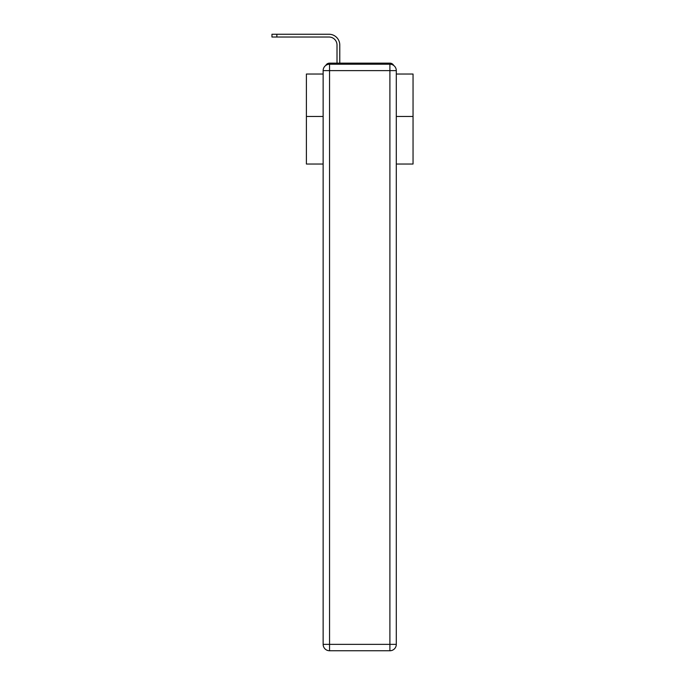 <?xml version="1.0" encoding="UTF-8"?>
<svg xmlns="http://www.w3.org/2000/svg" width="685" height="685" viewBox="0 0 685 685"><rect width="100%" height="100%" fill="white"/><g stroke="black" fill="none" stroke-linecap="round" stroke-linejoin="round"><path stroke-width="1.03" d="M396.298 164.032L413.046 164.032L413.046 74.031L396.298 74.031M323.14 116.467L306.4 116.467L306.4 74.031L323.14 74.031M306.4 116.467L306.4 164.032L323.14 164.032M393.695 65.46A4.264 4.264 0 0 0 389.902 63.148L329.545 63.148A4.264 4.264 0 0 0 325.752 65.46M413.046 116.467L396.298 116.467M329.545 63.148L337.011 63.148L337.011 45.022A7.997 7.997 0 0 0 329.005 37.024A7.997 7.997 0 0 1 337.011 45.022A7.997 7.997 0 0 0 329.005 37.024A7.997 7.997 0 0 1 337.011 45.022A7.997 7.997 0 0 0 329.005 37.024A7.997 7.997 0 0 1 337.011 45.022A7.997 7.997 0 0 0 329.005 37.024A7.997 7.997 0 0 1 337.011 45.022A7.997 7.997 0 0 0 329.005 37.024A7.997 7.997 0 0 1 337.011 45.022A7.997 7.997 0 0 0 329.005 37.024A7.997 7.997 0 0 1 337.011 45.022A7.997 7.997 0 0 0 329.005 37.024A7.997 7.997 0 0 1 337.011 45.022A7.997 7.997 0 0 0 329.005 37.024A7.997 7.997 0 0 1 337.011 45.022A7.997 7.997 0 0 0 329.005 37.024A7.997 7.997 0 0 1 337.011 45.022A7.997 7.997 0 0 0 329.005 37.024A7.997 7.997 0 0 1 337.011 45.022A7.997 7.997 0 0 0 329.005 37.024A7.997 7.997 0 0 1 337.011 45.022A7.997 7.997 0 0 0 329.005 37.024A7.997 7.997 0 0 1 337.011 45.022A7.997 7.997 0 0 0 329.005 37.024A7.997 7.997 0 0 1 337.011 45.022A7.997 7.997 0 0 0 329.005 37.024A7.997 7.997 0 0 1 337.011 45.022A7.997 7.997 0 0 0 329.005 37.024A7.997 7.997 0 0 1 337.011 45.022A7.997 7.997 0 0 0 329.005 37.024A7.997 7.997 0 0 1 337.011 45.022A7.997 7.997 0 0 0 329.005 37.024A7.997 7.997 0 0 1 337.011 45.022A7.997 7.997 0 0 0 329.005 37.024L271.954 37.024L276.86 37.024L271.954 37.024L276.86 37.024L271.954 37.024L276.86 37.024L271.954 37.024L276.86 37.024L271.954 37.024L276.86 37.024L271.954 37.024L276.86 37.024L271.954 37.024L276.86 37.024L271.954 37.024L276.86 37.024L271.954 37.024L276.86 37.024L271.954 37.024L276.86 37.024L271.954 37.024L276.86 37.024L271.954 37.024L276.86 37.024L271.954 37.024L276.86 37.024L271.954 37.024L276.86 37.024L271.954 37.024L276.86 37.024L271.954 37.024L276.86 37.024L271.954 37.024L276.86 37.024L271.954 37.024L271.954 34.25L276.86 34.25L276.86 37.024M276.86 34.25L329.005 34.25A10.772 10.772 0 0 1 339.777 45.022L339.777 63.148L339.777 45.022L339.777 63.148L339.777 45.022L339.777 63.148L339.777 45.022L339.777 63.148L339.777 45.022L339.777 63.148L339.777 45.022L339.777 63.148L339.777 45.022L339.777 63.148L339.777 45.022L339.777 63.148L339.777 45.022L339.777 63.148L339.777 45.022L339.777 63.148L339.777 45.022L339.777 63.148L339.777 45.022L339.777 63.148L339.777 45.022L339.777 63.148L339.777 45.022L339.777 63.148L339.777 45.022L339.777 63.148L339.777 45.022L339.777 63.148L339.777 45.022L339.777 63.148L339.777 45.022L339.777 63.148L343.091 63.148M376.356 63.148L389.902 63.148M329.545 64.219L389.902 64.219A6.396 6.396 0 0 1 396.298 70.615L396.298 644.354A6.396 6.396 0 0 1 389.902 650.75L329.545 650.75L329.545 644.354L389.902 644.354L389.902 70.615L329.545 70.615L329.545 644.354L323.14 644.354L323.14 70.615L329.545 70.615L329.545 64.219A6.396 6.396 0 0 0 323.14 70.615A6.396 6.396 0 0 1 329.545 64.219M323.14 644.354A6.396 6.396 0 0 0 329.545 650.75A6.396 6.396 0 0 1 323.14 644.354M389.902 650.75A6.396 6.396 0 0 0 396.298 644.354L389.902 644.354L389.902 650.75M396.298 70.615A6.396 6.396 0 0 0 389.902 64.219L389.902 70.615L396.298 70.615"/></g></svg>
